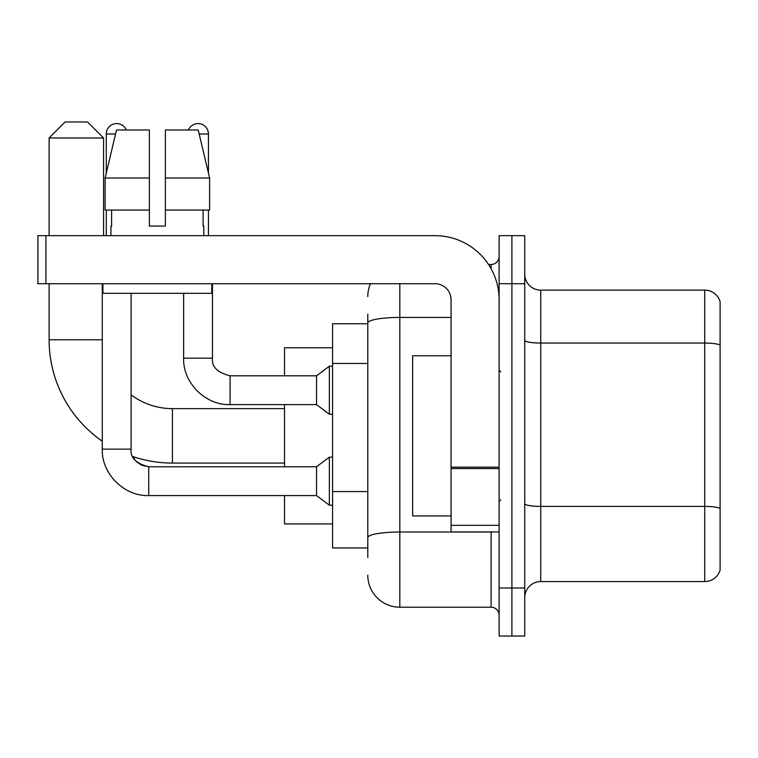 <?xml version="1.0" encoding="UTF-8"?>
<svg xmlns="http://www.w3.org/2000/svg" width="758" height="758" viewBox="0 0 758 758"><rect width="100%" height="100%" fill="white"/><g stroke="black" fill="none" stroke-linecap="round" stroke-linejoin="round"><path stroke-width="1.14" d="M367.791 353.844L367.791 314.144L367.791 323.751L332.563 323.751L332.563 547.949L367.791 547.949M367.791 557.556L367.791 314.144M399.817 283.719L399.817 607.205L491.099 607.205A8.006 8.006 0 0 1 499.105 615.212A8.006 8.006 0 0 0 491.099 607.205L491.099 531.936M499.105 587.981L499.105 636.028L511.915 636.028L511.915 587.981L511.915 636.028L524.726 636.028L524.726 587.981L511.915 587.981L511.915 283.719L511.915 587.981L499.105 587.981L499.105 283.719L511.915 283.719L511.915 235.672L511.915 283.719L524.726 283.719L524.726 587.981M524.726 283.719L524.726 235.672L499.105 235.672L499.105 283.719M488.55 264.495L491.099 264.495A8.006 8.006 0 0 0 499.105 256.488M367.791 543.145L367.791 501.171M367.791 296.53A32.026 32.026 0 0 1 370.463 283.719M399.817 607.205A32.026 32.026 0 0 1 367.791 575.17M524.726 597.588A16.013 16.013 0 0 1 540.738 581.575L704.722 581.575L704.722 290.125L540.738 290.125A16.013 16.013 0 0 1 524.726 274.112A16.013 16.013 0 0 0 540.738 290.125L540.738 581.575M720.1 301.656A16.013 16.013 0 0 0 704.722 290.125A16.013 16.013 0 0 1 720.1 301.656L720.1 570.044A16.013 16.013 0 0 1 704.722 581.575M165.377 226.064L149.354 226.064L165.377 226.064L149.354 226.064L165.377 226.064L165.377 129.978L198.226 129.978L209.606 178.026L209.606 210.051L165.377 210.051M188.429 129.978A10.413 10.413 0 0 1 208.45 133.986L208.45 173.146L209.606 178.026L165.377 178.026M149.354 178.026L149.354 210.051L149.354 178.026L149.354 210.051L105.125 210.051L105.125 178.026L116.505 129.978L149.354 129.978L149.354 178.026L105.125 178.026L106.281 173.146L106.281 133.986L115.557 133.986M284.515 463.072L172.417 463.072A123.308 123.308 0 0 1 132.716 456.506L136.26 461.594L141.841 465.365L148.72 466.757L148.72 495.58C124.198 496.462 101.401 473.655 102.273 449.143L102.273 283.719M102.273 441.184A123.308 123.308 0 0 1 49.109 339.764L49.109 283.719M172.417 463.072L172.417 408.628A68.864 68.864 0 0 1 131.106 394.852M65.122 121.972L87.54 121.972L103.562 137.984L49.109 137.984L65.122 121.972M103.562 235.672L103.562 137.984M49.109 235.672L49.109 137.984M284.515 404.62L284.515 466.757M284.515 495.58L284.515 523.93L332.563 523.93M332.563 347.77L284.515 347.77L284.515 375.797M106.281 133.986A10.413 10.413 0 0 1 126.302 129.978M148.72 466.786L316.541 466.757L316.541 495.58L148.72 495.58C124.198 496.462 101.401 473.655 102.273 449.143L131.106 449.143L131.106 293.327M316.541 466.757L329.36 457.15L329.36 505.188L332.563 505.188M106.281 210.051L106.281 235.672M183.626 293.327L183.626 358.183C182.754 382.695 205.551 405.502 230.072 404.62C205.551 405.502 182.754 382.695 183.626 358.183L212.458 358.183C211.482 366.72 217.357 372.595 230.072 375.797L316.541 375.797L316.541 404.62L230.072 404.62L230.072 375.826M316.541 375.797L329.36 366.19L329.36 414.228L332.563 414.228M208.45 210.051L208.45 235.672M499.105 531.936L451.067 531.936L451.067 467.174L499.105 467.174L499.105 299.732A64.06 64.06 0 0 0 435.045 235.672L45.906 235.672L45.906 283.719L435.045 283.719A16.013 16.013 0 0 1 451.067 299.732L451.067 467.174M45.906 283.719L37.9 283.719L37.9 235.672L45.906 235.672M110.924 226.064L111.615 226.064L110.924 226.064L110.924 235.672M203.807 226.064L203.106 226.064L203.807 226.064L203.807 235.672M203.106 210.051L203.106 226.064M149.354 210.051L149.354 226.064M111.615 226.064L111.615 210.051M102.917 283.719L102.917 293.327L211.814 293.327L211.814 283.719M209.606 210.051L209.606 178.026L198.226 129.978M116.505 129.978L105.125 178.026M451.067 355.777L412.627 355.777L412.627 515.923L451.067 515.923M367.791 363.452L332.563 363.452M367.791 491.563L332.563 491.563M493.884 531.936A8.006 1.393 0 0 1 491.099 532.021L399.817 532.021A32.026 5.562 180 0 0 367.791 537.583M367.791 322.993A32.026 5.562 180 0 1 399.817 317.431L451.067 317.431M491.099 268.72L491.099 264.495M720.1 345.061A16.013 2.776 180 0 0 704.722 343.052L540.738 343.052A16.013 2.776 -0 0 1 524.726 340.276M720.1 508.4A16.013 2.776 180 0 0 704.722 506.401L540.738 506.401A16.013 2.776 0 0 1 524.726 503.615M49.109 339.764L102.273 339.764M199.174 133.986L208.45 133.986M499.105 468.567L451.067 468.567M451.067 525.322L499.105 525.322M284.515 408.628L172.417 408.628M316.541 495.58L329.36 505.188M131.106 449.143C130.13 457.68 136.004 463.555 148.72 466.757M329.36 457.15L332.563 457.15M230.072 375.797C217.357 372.595 211.482 366.72 212.458 358.183L212.458 283.719M316.541 404.62L329.36 414.228M329.36 366.19L332.563 366.19M500.706 371.79L499.105 370.188M500.706 499.91L499.105 501.512"/></g></svg>

